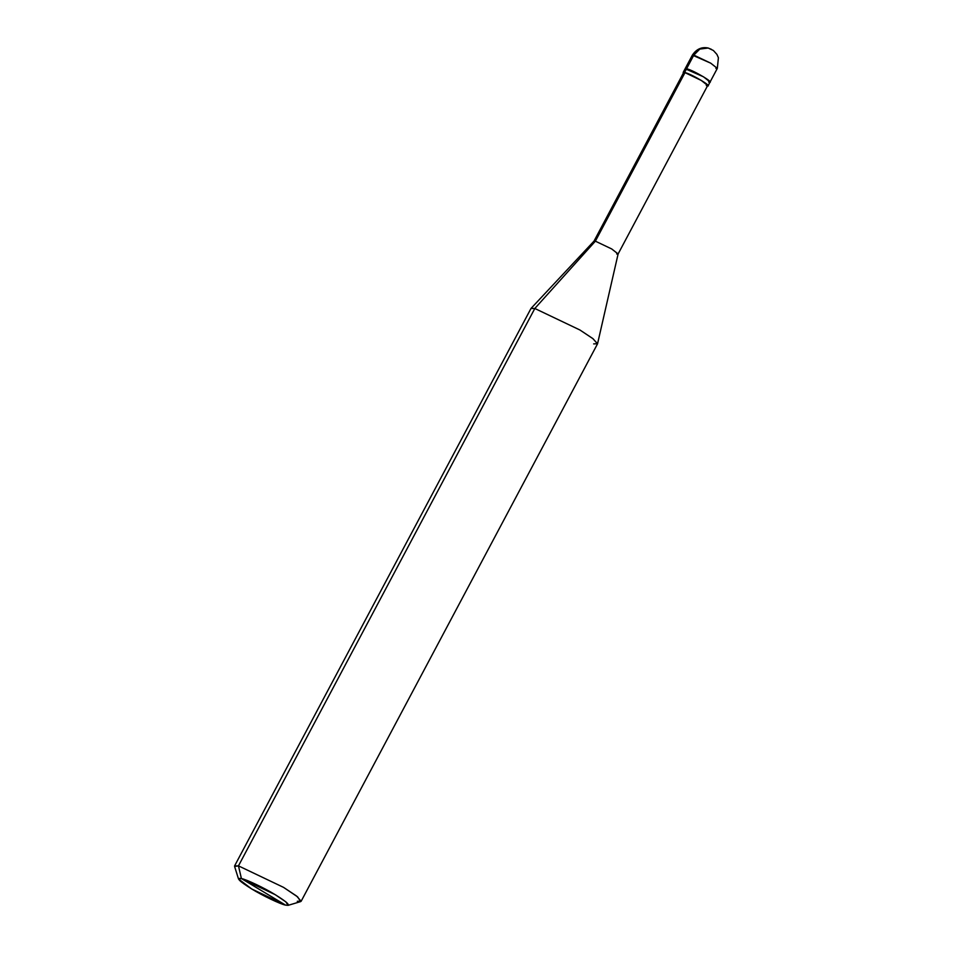 <?xml version="1.0" encoding="UTF-8"?>
<svg xmlns="http://www.w3.org/2000/svg" width="953" height="953" viewBox="0 0 953 953"><rect width="100%" height="100%" fill="white"/><g stroke="black" fill="none" stroke-linecap="round" stroke-linejoin="round"><path stroke-width="1.43" d="M685.934 69.938L693.82 55.107L699.836 49.068L708.186 48.019L699.836 49.068L693.82 55.107L710.724 63.172L717.323 68.378L710.724 63.172L692.378 55.107L693.82 55.107L686.577 68.735C693.546 70.212 716.823 84.221 708.639 82.018L710.08 82.006L703.481 76.8L685.136 68.735L703.481 76.8L710.08 82.006L708.103 85.722L701.503 80.517L684.599 72.452L685.934 69.938M715.882 68.39L717.323 68.378L710.08 82.006M711.438 49.353L708.186 48.019L713.392 50.497L716.918 54.392L718.407 57.752L717.323 68.378M297.288 901.276L301.136 901.264L296.669 896.106L283.553 887.374L238.464 865.872L241.419 878.559L238.524 879L251.735 888.982L285.543 905.112L241.419 878.559C246.255 879.369 264.851 888.244 275.238 894.688C287.794 902.515 291.237 905.993 285.543 905.112C280.718 904.29 262.123 895.427 251.735 888.982C239.179 881.156 235.736 877.677 241.419 878.559L285.543 905.112L288.08 905.35L285.805 901.812L275.238 894.688L241.419 878.559L238.464 865.872L534.824 308.486L595.375 241.169L684.599 72.452C691.568 73.929 714.845 87.938 706.661 85.734M708.639 82.018C716.823 84.221 693.546 70.212 686.577 68.735L684.599 72.452L683.158 72.452L683.372 73.047L684.599 72.452L701.313 80.469L707.686 85.508L618.092 253.998L611.719 248.959L595.375 241.169L611.719 248.959L618.116 253.951L597.555 343.747L592.754 338.518L579.912 329.988L534.824 308.486L579.912 329.988L593.028 338.732L597.507 343.878L301.136 901.264M707.483 85.877L708.103 85.722M706.292 85.508C714.202 87.64 691.711 74.096 684.969 72.678L684.349 73.834M616.698 253.998L618.092 253.998M593.659 343.89L597.555 343.747M238.524 879L234.593 866.468L238.464 865.872L234.605 865.884L530.976 308.498L534.824 308.486L531.059 308.391L594.005 241.133L595.375 241.169L593.981 241.169L683.575 72.678L684.969 72.678L595.375 241.169L534.824 308.486L238.464 865.872L283.553 887.374L297.634 896.88L300.671 901.598L288.08 905.35M708.186 48.019C701.706 46.697 696.44 49.068 692.378 55.107L683.158 72.452"/></g></svg>
